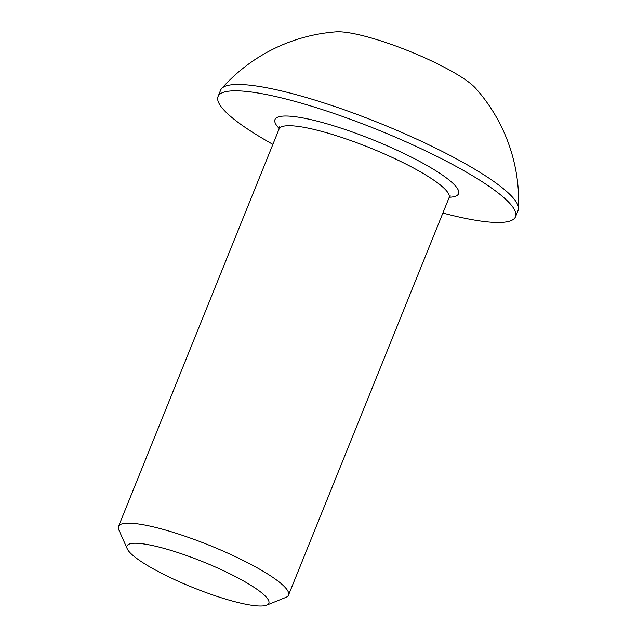 <?xml version="1.0" encoding="UTF-8"?>
<svg xmlns="http://www.w3.org/2000/svg" width="637" height="637" viewBox="0 0 637 637"><rect width="100%" height="100%" fill="white"/><g stroke="black" fill="none" stroke-linecap="round" stroke-linejoin="round"><path stroke-width="0.96" d="M185.447 555.146A76.488 13.823 22 0 1 266.672 605.15A76.488 13.823 22 0 1 210.377 594.114A76.488 13.823 22 0 1 127.249 548.815A76.488 13.823 22 0 1 185.447 555.146M127.249 548.815L118.816 529.849A91.672 16.562 22 0 1 118.506 526.441A91.672 16.562 22 0 1 188.568 537.437A91.672 16.562 22 0 1 288.505 595.125A91.672 16.562 22 0 1 285.917 597.363L266.672 605.15M272.883 144.36A160.428 28.991 22 0 1 218.045 96.545A160.428 28.991 22 0 1 340.652 115.783A160.428 28.991 22 0 1 515.532 216.739A160.428 28.991 22 0 1 442.874 213.045M218.045 96.545L220.609 90.191A160.428 28.991 22 0 1 221.612 88.599A160.428 28.991 22 0 1 343.216 109.429A160.428 28.991 22 0 1 516.185 201.905A160.428 28.991 22 0 1 518.494 208.546A160.428 28.991 22 0 1 518.104 210.385L515.532 216.739M221.612 88.599A169.88 169.88 0 0 1 335.946 31.85A80.214 14.492 22 0 1 409.376 51.247A80.214 14.492 22 0 1 475.664 88.304A169.88 169.88 0 0 1 518.494 208.546M288.505 595.125L449.085 197.669A91.672 16.562 -158 0 0 349.148 139.981A91.672 16.562 -158 0 0 279.094 128.993L279.301 126.874M279.245 128.547A99.006 17.892 22 0 1 350.661 131.421A99.006 17.892 22 0 1 440.406 173.71A99.006 17.892 22 0 1 449.284 197.247M118.506 526.441L279.094 128.993M449.085 197.669L450.407 196.005"/></g></svg>
